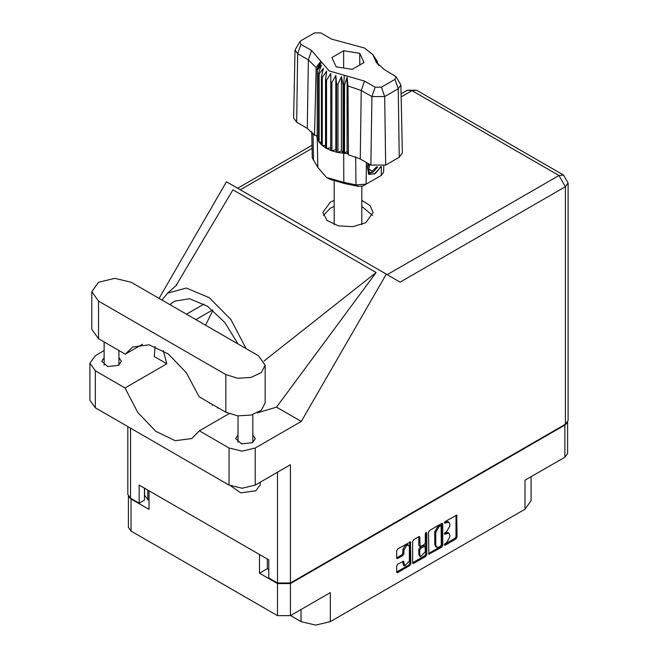 <?xml version="1.0" encoding="UTF-8"?>
<svg xmlns="http://www.w3.org/2000/svg" width="658" height="658" viewBox="0 0 658 658"><rect width="100%" height="100%" fill="white"/><g stroke="black" fill="none" stroke-linecap="round" stroke-linejoin="round"><path stroke-width="0.99" d="M408.577 545.186L407.532 544.585L405.591 544.775L402.844 549.529L403.897 550.137L406.636 545.383L408.577 545.186L409.383 546.962L409.383 561.003L404.695 565.946L403.593 561.167L397.687 564.235L396.659 566.012L396.659 571.991L396.963 572.657L397.687 572.583L409.794 565.592L410.814 563.816L410.518 541.83L397.687 548.895L396.659 550.672L396.659 557.894L396.963 558.56L397.687 558.486L402.869 555.492L403.897 553.715L403.897 550.137M426.055 532.511L426.771 532.931L426.055 532.511L425.331 533.761L425.331 542.76L424.311 544.536L420.149 546.592L419.845 537.282L419.549 536.615L418.817 536.689L418.801 545.326L420.149 546.592M290.597 615.567L301.043 621.604L301.043 609.53M267.337 559.053L267.337 568.652L259.499 573.176L277.479 583.556L290.441 583.556L290.441 615.658L330.308 592.636L330.308 621.604L525.026 509.185L525.026 480.217L564.901 457.203L564.901 425.101L567.278 422.707M330.308 621.604L315.675 625.1L301.043 621.604M531.088 476.721L531.088 500.738L525.026 509.185M428.564 532.248L428.868 554.233L441.699 547.176L442.727 545.4L442.727 524.072L442.423 523.406L441.699 523.48L429.592 530.471L428.564 532.248M446.519 542.735L445.112 543.549L444.602 545.252L445.112 545.202L456.01 538.91L457.03 537.134L456.734 515.148L445.112 521.514L444.602 523.225L448.838 522.123L449.801 524.253L449.801 526.03L446.519 531.713L445.112 532.528L444.602 534.238L448.838 533.144L449.801 535.267L449.801 537.043L446.519 542.735M412.615 562.763L424.698 555.78L425.742 556.388L426.771 554.604L426.771 532.931M425.742 556.388L413.635 563.371L412.911 563.445L412.615 562.779L412.615 541.46L413.635 539.683L418.817 536.689L419.845 537.282M290.441 583.556L564.901 425.101M128.672 496.625L131.049 499.019L149.029 509.391L149.029 490.745M290.441 615.658L277.479 615.658L131.049 531.121L128.368 527.379L128.368 496.19M259.499 573.176L259.499 554.53M448.838 533.144L447.794 532.544L445.474 532.766L446.519 533.375M444.471 533.35L445.474 532.766M448.838 522.123L447.794 521.523L445.474 521.753L446.519 522.353M444.471 522.337L445.474 521.753M444.471 544.363L454.966 538.31L455.986 536.533L455.986 515.23L457.03 515.814M428.564 553.551L440.654 546.568L441.674 544.791L441.674 523.497L442.727 524.072M440.572 546.165L441.288 544.923L441.074 525.742L439.083 526.647L435.802 532.338L435.802 545.128L436.764 547.259L439.083 547.028L440.572 546.165M441.074 525.742L440.029 525.142L439.528 525.191L440.572 525.791M436.764 547.259L435.711 546.65L434.757 544.528L434.757 531.73L438.039 526.046L439.528 525.191M425.726 532.791L425.726 554.003L426.771 554.604M419.845 554.9L420.651 556.676L425.331 551.733L425.035 546.124L420.873 548.18L419.845 549.956L419.845 554.9L418.801 554.299L419.607 556.076L420.651 556.676M425.035 546.124L423.991 545.523L423.267 545.597L424.311 546.198M418.801 554.299L418.801 549.356L419.829 547.579L423.267 545.597M424.698 555.78L425.726 554.003M404.695 565.946L403.65 565.345L402.844 563.569L402.844 561.249L403.897 561.833M396.659 557.869L401.824 554.891L402.844 553.115L402.844 549.529M396.659 571.966L408.75 564.992L409.769 563.215L409.769 541.912M267.337 568.652L268.801 569.491M147.828 490.054L147.828 499.652L149.029 500.343M147.828 499.652L144.579 495.12L144.579 488.178M567.583 422.272L567.583 453.461L564.901 457.203M131.156 282.266L114.854 278.367L98.544 282.266L91.791 291.675L98.544 301.093L225.85 374.591L237.653 378.235L250.978 377.47L261.325 372.568L265.207 365.174L258.454 355.764L131.156 282.266M260.223 482.182L260.223 484.74L255.896 490.778L240.77 492.842L230.81 485.958M109.22 415.872L96.965 408.791M238.056 434.897L235.613 438.639L241.683 443.887L252.392 442.653L255.271 438.639L252.836 434.897M104.17 357.598L101.727 361.341L107.797 366.588L118.506 365.354L121.393 361.341L118.95 357.598M334.157 200.361L330.209 202.22L322.848 212.476L327.084 220.537L338.36 225.883L352.877 226.706L365.741 222.741L373.102 212.476L370.092 205.6L361.793 200.361M323.399 215.495L330.209 208.257L334.157 206.398M361.793 206.398L372.551 215.495M91.791 291.675L91.791 329.329L98.544 338.747L125.3 354.185L132.636 346.98L149.103 344.776L168.366 353.996L186.313 372.667L199.103 396.799L225.85 412.245L237.653 415.881L250.978 415.124L261.325 410.222L265.207 402.828L265.207 365.174M565.419 424.254L565.419 186.74L568.101 183.006L568.101 420.511L565.419 424.254L290.441 583.013L290.441 464.737L255.214 485.078L242.152 488.203L229.091 485.078L95.311 407.837L89.899 400.294L89.899 363.241L95.311 370.791L95.311 407.837M89.899 363.241L95.311 355.698L104.17 350.582M155.041 346.486L154.326 356.587L166.828 363.808L125.02 387.94L95.311 370.791M229.091 485.078L229.091 448.024L199.374 430.867L229 413.759M229.091 448.024L242.152 451.149L255.214 448.024L301.265 421.441L276.492 407.137L257.286 412.87M175.735 285.975L232.916 189.841L376.105 272.511L264.064 361.02M276.492 407.137L376.105 272.511M301.265 421.441L386.312 274.139L226.401 181.814L159.096 298.395M144.431 488.096L144.431 500.162L139.2 503.181L130.531 498.172L127.841 494.429L127.841 426.623M290.441 583.013L277.479 583.013L268.801 578.004L268.801 559.9L139.2 485.078L139.2 503.181M386.312 274.139L400.072 282.085M125.02 387.94L137.728 412.327L155.74 431.286L175.151 440.695L191.758 438.524L199.374 430.867M212.921 310.337L205.567 325.225M207.928 401.898L219.731 408.708M246.067 348.608L230.925 319.624L209.252 297.671L186.304 288.081L167.65 293.172L161.942 300.04M166.828 363.808L163.274 350.541M169.97 304.67L174.444 301.158L189.619 298.724L207.467 306.25L224.666 322.321L238.04 343.969M142.547 344.224L125.3 354.185M218.061 408.174L218.061 407.746M209.803 403.551L209.803 402.976M217.535 407.442L217.535 407.976M212.312 405.361L212.312 404.423M396.017 76.649L400.903 84.989L402.351 152.903L399.283 157.262L398.255 88.74L384.667 96.586L371.902 96.586L361.275 90.45L348.016 85.935L348.378 154.794L360.247 158.973L370.873 165.1L371.902 96.586L375.15 87.21L381.418 87.21L395.006 79.363L396.017 76.649L384.379 69.608L376.286 62.37L372.864 54.622L364.573 48.05L331.426 39.036L320.8 32.9L314.532 32.9L300.945 40.747L299.933 41.651L300.945 44.366L311.571 50.502L329.164 70.916L364.524 81.074L375.15 87.21M381.418 87.21L384.667 96.586L385.695 165.1L399.283 157.262M385.695 165.1L370.873 165.1M347.975 153.75L347.062 151.422L344.512 153.306L347.975 153.75L348.378 154.794M326.557 80.268L325.513 79.659L325.513 147.853L326.557 148.453L326.557 80.268L330.842 73.564L330.645 150.353L331.895 150.814L335.835 149.629L336.6 152.154L337.982 152.45L341.395 150.805L343.048 153.174L343.048 84.989L343.706 85.047L344.315 75.267M330.645 82.16L331.895 82.62L331.895 150.814L336.6 152.154L336.6 83.969L337.982 84.265L337.982 152.45L343.706 153.232L343.706 85.047L344.512 85.112L344.512 153.306L343.706 153.232L343.797 182.373L355.962 184.882L366.078 184.191L381.237 175.439L383.647 172.133L383.779 165.981M337.982 84.265L341.395 76.583L343.048 84.989M317.329 70.143L317.329 138.328L317.329 70.143L321.433 65.06L318.587 73.063L319.097 73.861L323.473 68.267L321.425 76.583L322.223 77.299L326.656 71.146L325.513 79.659M331.895 82.62L335.835 75.407L336.6 83.969M321.425 76.583L321.425 144.768L322.223 145.484L322.223 77.299M318.587 73.063L318.587 141.248L319.097 142.054L319.097 73.861M376.853 60.725L374.517 57.46L378.844 65.463M377.363 62.271L377.363 61.523M317.107 135.581L314.524 135.244L307.294 128.4L308.322 59.878L297.696 53.742L295.047 49.992L299.933 41.651M300.945 44.366L297.696 53.742L296.668 122.265L307.294 128.4M296.668 122.265L293.6 117.905L295.047 49.992M311.736 131.69L312.303 157.953L317.855 167.395L326.475 177.397L343.797 182.373L344.414 183.483L329.666 179.239L326.475 177.397M330.645 150.353L326.557 148.453L330.645 147.82M325.513 147.853L322.223 145.484L325.513 145.402M321.425 144.768L319.097 142.054L321.425 142.284M318.587 141.248L317.329 138.328L318.587 138.616M380.974 166.671L375.479 173.375L369.599 174.518L368.76 174.173L367.254 166.532L368.143 163.529M381.237 175.439L378.046 177.282L381.237 175.439L381.369 166.606M366.407 162.526L366.078 184.191L362.887 186.033L358.314 186.346L344.414 183.483M316.325 135.482L317.107 137.481M336.205 66.845L352.285 69.337L364.047 62.543L359.745 53.257L343.665 50.773L331.903 57.567L336.205 66.845M314.524 135.244L316.153 67.535L308.322 59.878L311.571 50.502M400.903 84.989L398.255 88.74L395.006 79.363M377.791 64.352L375.578 60.733L378.844 65.298M347.062 151.422L347.062 77.2L348.016 85.935M347.062 77.2L344.512 85.112M316.153 67.535L320.372 61.786L317.107 69.296M335.835 149.629L335.835 75.407M341.395 150.805L341.395 76.583M343.665 68.004L343.665 50.773M359.745 65.027L359.745 53.257M368.719 174.148L369.599 174.518M367.254 166.532L368.192 163.554M374.196 174.156L379.362 168.687L380.464 166.745M368.472 163.719L369.171 172.528L373.218 172.018L377.807 166.869M368.315 173.868L373.218 172.018M369.59 164.368L368.71 169.353L372.173 171.047L376.68 166.803M368.76 169.081L372.173 171.047M131.049 499.019L131.049 531.121M277.479 615.658L277.479 583.556M444.389 533.77L445.112 534.189M444.389 522.756L445.112 523.168M455.986 536.533L457.03 537.134M454.966 538.31L456.01 538.91M444.389 544.791L445.112 545.202M441.674 544.791L442.727 545.4M440.654 546.568L441.699 547.176M428.564 553.567L429.592 554.159M438.039 526.046L439.083 526.647M434.757 531.73L435.802 532.338M434.757 544.528L435.802 545.128M412.615 562.779L413.635 563.371M418.801 545.326L419.845 545.926M419.829 547.579L420.873 548.18M418.801 549.356L419.845 549.956M402.844 563.569L403.897 564.169M402.844 553.115L403.897 553.715M401.824 554.891L402.869 555.492M396.659 557.894L397.687 558.486M409.794 541.904L410.814 542.496M409.769 563.215L410.814 563.816M408.75 564.992L409.794 565.592M396.659 571.991L397.687 572.583M387.217 274.657L558.938 175.522L411.99 90.681L401.158 96.932M312.098 148.354L240.269 189.825M277.479 583.013L277.479 472.222M130.531 428.169L130.531 498.172M255.214 448.024L255.214 485.078M568.101 183.006L563.519 175.069L558.938 175.522L565.419 186.74L400.179 282.142M204.005 304.086L186.477 314.203M212.509 310L195.854 319.615M407.409 90.228L411.99 90.681L416.572 90.228L407.409 90.228L401.092 93.872M225.85 412.245L225.85 374.591M98.544 338.747L98.544 301.093M364.524 81.074L361.275 90.45L360.247 158.973M317.855 167.395L317.23 137.95L317.23 69.756L321.622 62.165M374.328 57.945L378.72 64.829M358.314 186.346L355.962 184.882L355.641 156.801M313.011 133.048L313.512 160.379M104.17 341.987L104.17 365.083M238.056 415.93L238.056 442.382M176.796 284.873L167.65 293.172M312.032 145.295L237.587 188.27M563.519 175.069L416.572 90.228M252.836 414.622L252.836 442.382M118.95 350.525L118.95 365.083M361.793 224.592L361.793 186.469M334.157 224.592L334.157 181.312M372.864 54.622L377.009 60.955"/></g></svg>
